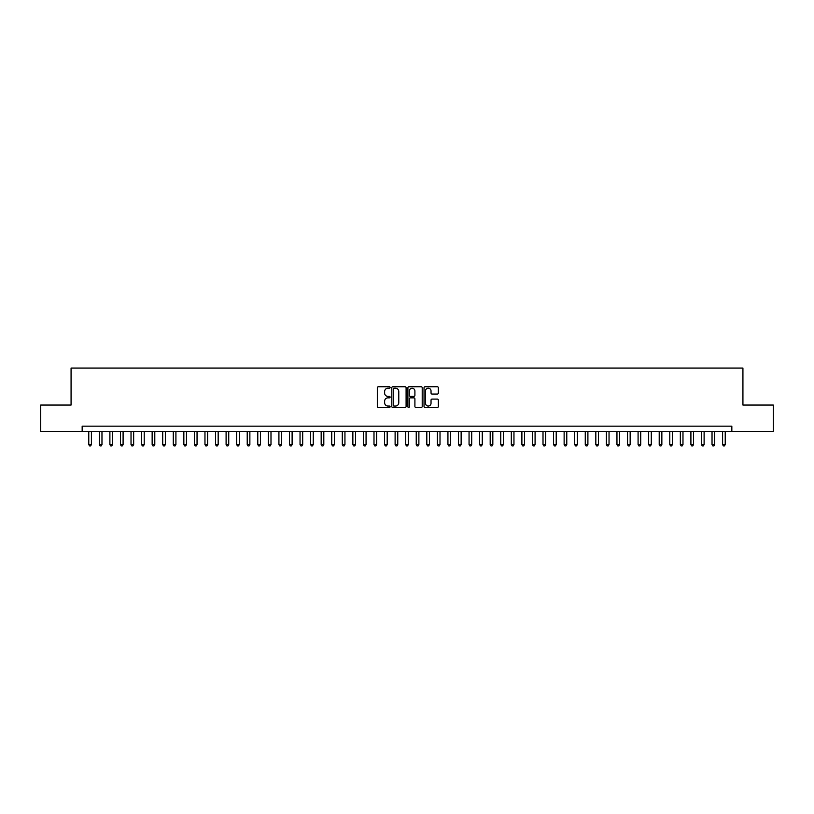 <?xml version="1.0" encoding="UTF-8"?>
<svg xmlns="http://www.w3.org/2000/svg" width="814" height="814" viewBox="0 0 814 814"><rect width="100%" height="100%" fill="white"/><g stroke="black" fill="none" stroke-linecap="round" stroke-linejoin="round"><path stroke-width="1.22" d="M390.099 387.484A0.722 0.722 0 0 0 389.377 386.752L378.357 386.752A1.038 1.038 0 0 0 377.32 387.79L377.32 406.451A1.038 1.038 0 0 0 378.357 407.488L389.377 407.488A0.722 0.722 0 0 0 390.099 406.766A0.722 0.722 0 0 0 389.377 406.044L387.942 406.044A3.317 3.317 0 0 1 384.625 402.727L384.625 401.17A3.317 3.317 0 0 1 387.942 397.853L389.377 397.853A0.722 0.722 0 0 0 390.099 397.12A0.722 0.722 0 0 0 389.377 396.398L387.942 396.398A3.317 3.317 0 0 1 384.625 393.081L384.625 391.524A3.317 3.317 0 0 1 387.942 388.207L389.377 388.207A0.722 0.722 0 0 0 390.099 387.484M437.301 394.068A1.038 1.038 0 0 0 438.339 393.03L438.339 387.79A1.038 1.038 0 0 0 437.301 386.752L425.071 386.752A1.038 1.038 0 0 0 424.033 387.79L424.033 406.451A1.038 1.038 0 0 0 425.071 407.488L437.301 407.488A1.038 1.038 0 0 0 438.339 406.451L438.339 400.132A1.038 1.038 0 0 0 437.301 399.094L432.071 399.094A1.038 1.038 0 0 0 431.033 400.132L431.033 403.266A2.778 2.778 0 0 1 428.256 406.044A2.778 2.778 0 0 1 425.488 403.266L425.488 390.974A2.778 2.778 0 0 1 428.256 388.207A2.778 2.778 0 0 1 431.033 390.974L431.033 393.03A1.038 1.038 0 0 0 432.071 394.068L437.301 394.068M82.163 431.451L40.7 431.451L40.7 405.046L71.072 405.046L71.072 368.07L742.928 368.07L742.928 405.046L773.3 405.046L773.3 431.451L731.837 431.451L731.837 426.17L82.163 426.17L82.163 431.451L731.837 431.451M406.094 387.79A1.038 1.038 0 0 0 405.057 386.752L392.816 386.752A1.038 1.038 0 0 0 391.788 387.79L391.788 406.451A1.038 1.038 0 0 0 392.816 407.488L405.057 407.488A1.038 1.038 0 0 0 406.094 406.451L406.094 387.79M408.943 386.752L421.184 386.752A1.038 1.038 0 0 1 422.212 387.79L422.212 406.451A1.038 1.038 0 0 1 421.184 407.488L415.944 407.488A1.038 1.038 0 0 1 414.906 406.451L414.906 398.891A1.038 1.038 0 0 0 413.868 397.853L410.398 397.853A1.038 1.038 0 0 0 409.361 398.891L409.361 406.766A0.722 0.722 0 0 1 408.638 407.488A0.722 0.722 0 0 1 407.906 406.766L407.906 387.79A1.038 1.038 0 0 1 408.943 386.752M393.966 388.207A0.722 0.722 0 0 0 393.233 388.929L393.233 405.311A0.722 0.722 0 0 0 393.966 406.044L395.462 406.044A3.317 3.317 0 0 0 398.779 402.727L398.779 391.524A3.317 3.317 0 0 0 395.462 388.207L393.966 388.207M414.906 391.035A2.778 2.778 0 0 0 412.128 388.258A2.778 2.778 0 0 0 409.361 391.035L409.361 395.36A1.038 1.038 0 0 0 410.398 396.398L413.868 396.398A1.038 1.038 0 0 0 414.906 395.36L414.906 391.035M88.767 431.451L88.767 444.556L91.402 444.556L91.402 431.451M91.402 444.556L90.619 445.93L89.56 445.93L88.767 444.556M99.328 431.451L99.328 444.556L101.974 444.556L101.974 431.451M101.974 444.556L101.18 445.93L100.122 445.93L99.328 444.556M109.89 431.451L109.89 444.556L112.535 444.556L112.535 431.451M112.535 444.556L111.742 445.93L110.684 445.93L109.89 444.556M120.462 431.451L120.462 444.556L123.097 444.556L123.097 431.451M123.097 444.556L122.304 445.93L121.245 445.93L120.462 444.556M131.023 431.451L131.023 444.556L133.659 444.556L133.659 431.451M133.659 444.556L132.865 445.93L131.817 445.93L131.023 444.556M141.585 431.451L141.585 444.556L144.22 444.556L144.22 431.451M144.22 444.556L143.437 445.93L142.379 445.93L141.585 444.556M152.147 431.451L152.147 444.556L154.792 444.556L154.792 431.451M154.792 444.556L153.999 445.93L152.94 445.93L152.147 444.556M162.708 431.451L162.708 444.556L165.354 444.556L165.354 431.451M165.354 444.556L164.56 445.93L163.502 445.93L162.708 444.556M173.28 431.451L173.28 444.556L175.916 444.556L175.916 431.451M175.916 444.556L175.122 445.93L174.064 445.93L173.28 444.556M183.842 431.451L183.842 444.556L186.477 444.556L186.477 431.451M186.477 444.556L185.684 445.93L184.636 445.93L183.842 444.556M194.404 431.451L194.404 444.556L197.049 444.556L197.049 431.451M197.049 444.556L196.255 445.93L195.197 445.93L194.404 444.556M204.965 431.451L204.965 444.556L207.611 444.556L207.611 431.451M207.611 444.556L206.817 445.93L205.759 445.93L204.965 444.556M215.527 431.451L215.527 444.556L218.172 444.556L218.172 431.451M218.172 444.556L217.379 445.93L216.321 445.93L215.527 444.556M226.099 431.451L226.099 444.556L228.734 444.556L228.734 431.451M228.734 444.556L227.94 445.93L226.882 445.93L226.099 444.556M236.66 431.451L236.66 444.556L239.296 444.556L239.296 431.451M239.296 444.556L238.512 445.93L237.454 445.93L236.66 444.556M247.222 431.451L247.222 444.556L249.867 444.556L249.867 431.451M249.867 444.556L249.074 445.93L248.016 445.93L247.222 444.556M257.784 431.451L257.784 444.556L260.429 444.556L260.429 431.451M260.429 444.556L259.635 445.93L258.577 445.93L257.784 444.556M268.345 431.451L268.345 444.556L270.991 444.556L270.991 431.451M270.991 444.556L270.197 445.93L269.139 445.93L268.345 444.556M278.917 431.451L278.917 444.556L281.552 444.556L281.552 431.451M281.552 444.556L280.759 445.93L279.711 445.93L278.917 444.556M289.479 431.451L289.479 444.556L292.114 444.556L292.114 431.451M292.114 444.556L291.331 445.93L290.272 445.93L289.479 444.556M300.04 431.451L300.04 444.556L302.686 444.556L302.686 431.451M302.686 444.556L301.892 445.93L300.834 445.93L300.04 444.556M310.602 431.451L310.602 444.556L313.248 444.556L313.248 431.451M313.248 444.556L312.454 445.93L311.396 445.93L310.602 444.556M321.174 431.451L321.174 444.556L323.809 444.556L323.809 431.451M323.809 444.556L323.016 445.93L321.957 445.93L321.174 444.556M331.736 431.451L331.736 444.556L334.371 444.556L334.371 431.451M334.371 444.556L333.577 445.93L332.529 445.93L331.736 444.556M342.297 431.451L342.297 444.556L344.943 444.556L344.943 431.451M344.943 444.556L344.149 445.93L343.091 445.93L342.297 444.556M352.859 431.451L352.859 444.556L355.504 444.556L355.504 431.451M355.504 444.556L354.711 445.93L353.652 445.93L352.859 444.556M363.42 431.451L363.42 444.556L366.066 444.556L366.066 431.451M366.066 444.556L365.272 445.93L364.214 445.93L363.42 444.556M373.992 431.451L373.992 444.556L376.628 444.556L376.628 431.451M376.628 444.556L375.834 445.93L374.776 445.93L373.992 444.556M384.554 431.451L384.554 444.556L387.189 444.556L387.189 431.451M387.189 444.556L386.396 445.93L385.348 445.93L384.554 444.556M395.116 431.451L395.116 444.556L397.761 444.556L397.761 431.451M397.761 444.556L396.967 445.93L395.909 445.93L395.116 444.556M405.677 431.451L405.677 444.556L408.323 444.556L408.323 431.451M408.323 444.556L407.529 445.93L406.471 445.93L405.677 444.556M416.239 431.451L416.239 444.556L418.884 444.556L418.884 431.451M418.884 444.556L418.091 445.93L417.033 445.93L416.239 444.556M426.811 431.451L426.811 444.556L429.446 444.556L429.446 431.451M429.446 444.556L428.652 445.93L427.604 445.93L426.811 444.556M437.372 431.451L437.372 444.556L440.008 444.556L440.008 431.451M440.008 444.556L439.224 445.93L438.166 445.93L437.372 444.556M447.934 431.451L447.934 444.556L450.58 444.556L450.58 431.451M450.58 444.556L449.786 445.93L448.728 445.93L447.934 444.556M458.496 431.451L458.496 444.556L461.141 444.556L461.141 431.451M461.141 444.556L460.348 445.93L459.289 445.93L458.496 444.556M469.057 431.451L469.057 444.556L471.703 444.556L471.703 431.451M471.703 444.556L470.909 445.93L469.851 445.93L469.057 444.556M479.629 431.451L479.629 444.556L482.264 444.556L482.264 431.451M482.264 444.556L481.471 445.93L480.423 445.93L479.629 444.556M490.191 431.451L490.191 444.556L492.826 444.556L492.826 431.451M492.826 444.556L492.043 445.93L490.984 445.93L490.191 444.556M500.752 431.451L500.752 444.556L503.398 444.556L503.398 431.451M503.398 444.556L502.604 445.93L501.546 445.93L500.752 444.556M511.314 431.451L511.314 444.556L513.96 444.556L513.96 431.451M513.96 444.556L513.166 445.93L512.108 445.93L511.314 444.556M521.886 431.451L521.886 444.556L524.521 444.556L524.521 431.451M524.521 444.556L523.728 445.93L522.669 445.93L521.886 444.556M532.448 431.451L532.448 444.556L535.083 444.556L535.083 431.451M535.083 444.556L534.289 445.93L533.241 445.93L532.448 444.556M543.009 431.451L543.009 444.556L545.655 444.556L545.655 431.451M545.655 444.556L544.861 445.93L543.803 445.93L543.009 444.556M553.571 431.451L553.571 444.556L556.216 444.556L556.216 431.451M556.216 444.556L555.423 445.93L554.365 445.93L553.571 444.556M564.133 431.451L564.133 444.556L566.778 444.556L566.778 431.451M566.778 444.556L565.984 445.93L564.926 445.93L564.133 444.556M574.704 431.451L574.704 444.556L577.34 444.556L577.34 431.451M577.34 444.556L576.546 445.93L575.488 445.93L574.704 444.556M585.266 431.451L585.266 444.556L587.901 444.556L587.901 431.451M587.901 444.556L587.118 445.93L586.06 445.93L585.266 444.556M595.828 431.451L595.828 444.556L598.473 444.556L598.473 431.451M598.473 444.556L597.679 445.93L596.621 445.93L595.828 444.556M606.389 431.451L606.389 444.556L609.035 444.556L609.035 431.451M609.035 444.556L608.241 445.93L607.183 445.93L606.389 444.556M616.951 431.451L616.951 444.556L619.596 444.556L619.596 431.451M619.596 444.556L618.803 445.93L617.745 445.93L616.951 444.556M627.523 431.451L627.523 444.556L630.158 444.556L630.158 431.451M630.158 444.556L629.364 445.93L628.316 445.93L627.523 444.556M638.084 431.451L638.084 444.556L640.72 444.556L640.72 431.451M640.72 444.556L639.936 445.93L638.878 445.93L638.084 444.556M648.646 431.451L648.646 444.556L651.292 444.556L651.292 431.451M651.292 444.556L650.498 445.93L649.44 445.93L648.646 444.556M659.208 431.451L659.208 444.556L661.853 444.556L661.853 431.451M661.853 444.556L661.06 445.93L660.001 445.93L659.208 444.556M669.78 431.451L669.78 444.556L672.415 444.556L672.415 431.451M672.415 444.556L671.621 445.93L670.563 445.93L669.78 444.556M680.341 431.451L680.341 444.556L682.977 444.556L682.977 431.451M682.977 444.556L682.183 445.93L681.135 445.93L680.341 444.556M690.903 431.451L690.903 444.556L693.538 444.556L693.538 431.451M693.538 444.556L692.755 445.93L691.697 445.93L690.903 444.556M701.465 431.451L701.465 444.556L704.11 444.556L704.11 431.451M704.11 444.556L703.316 445.93L702.258 445.93L701.465 444.556M712.026 431.451L712.026 444.556L714.672 444.556L714.672 431.451M714.672 444.556L713.878 445.93L712.82 445.93L712.026 444.556M722.598 431.451L722.598 444.556L725.233 444.556L725.233 431.451M725.233 444.556L724.44 445.93L723.381 445.93L722.598 444.556"/></g></svg>
